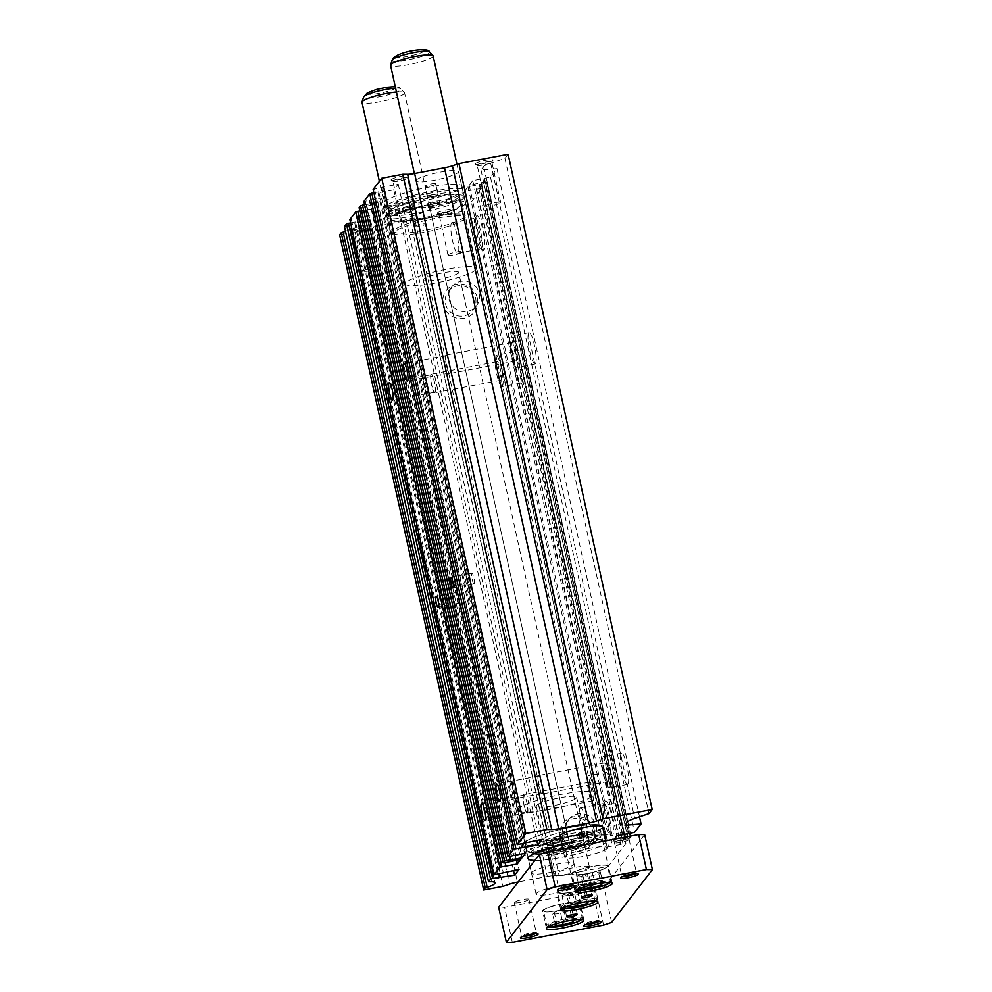 <?xml version="1.0" encoding="UTF-8"?>
<svg xmlns="http://www.w3.org/2000/svg" width="992" height="992" viewBox="0 0 992 992"><rect width="100%" height="100%" fill="white"/><g stroke="black" fill="none" stroke-linecap="round" stroke-linejoin="round"><path stroke-width="0.74" stroke-dasharray="4.96 3.72" d="M542.946 850.243A35.377 5.506 -12.4 0 0 577.381 843.82A35.377 5.506 -12.4 0 0 599.304 834.694A35.377 5.506 -12.4 0 0 599.676 833.578A35.377 5.506 -12.4 0 0 594.196 831.904A4.898 0.769 -12.4 0 0 587.041 833.268A6.535 1.017 -12.4 0 1 580.295 834.88A6.535 1.017 -12.4 0 1 576.476 834.78A6.535 1.017 -12.4 0 1 576.538 834.57A6.535 1.017 -12.4 0 1 576.65 834.458L580.407 832.189A41.763 6.498 -12.4 0 1 605.529 832.71A41.763 6.498 -12.4 0 1 605.095 834.024A41.763 6.498 -12.4 0 1 562.377 848.83A41.763 6.498 -12.4 0 1 523.937 850.652A41.763 6.498 -12.4 0 1 524.371 849.338A41.763 6.498 -12.4 0 1 560.864 835.896L562.563 840.782A6.535 1.017 -12.4 0 1 557.752 842.754A6.535 1.017 -12.4 0 1 550.771 843.795A4.898 0.769 -12.4 0 0 543.616 845.147A35.377 5.506 -12.4 0 0 531.712 851.161A35.377 5.506 -12.4 0 0 531.34 852.277A35.377 5.506 -12.4 0 0 533.919 853.678M587.041 833.268L587.81 836.764A6.535 1.017 -12.4 0 1 581.076 838.376A6.535 1.017 -12.4 0 1 577.245 838.277A6.535 1.017 -12.4 0 1 577.319 838.079A6.535 1.017 -12.4 0 1 577.418 837.967L581.176 835.686A41.763 6.498 -12.4 0 1 606.298 836.219A41.763 6.498 -12.4 0 1 605.864 837.533A41.763 6.498 -12.4 0 1 563.146 852.326A41.763 6.498 -12.4 0 1 524.706 854.162A41.763 6.498 -12.4 0 1 525.14 852.847A41.763 6.498 -12.4 0 1 561.633 839.393M587.81 836.764A4.898 0.769 -12.4 0 1 594.964 835.4A35.377 5.506 -12.4 0 1 600.445 837.087A35.377 5.506 -12.4 0 1 600.073 838.19A35.377 5.506 -12.4 0 1 576.674 847.726A35.377 5.506 -12.4 0 1 541.409 853.901M542.388 850.293A35.377 5.506 -12.4 0 1 530.571 848.768A35.377 5.506 -12.4 0 1 530.943 847.664A35.377 5.506 -12.4 0 1 542.847 841.638A4.898 0.769 -12.4 0 1 550.002 840.298L550.771 843.795M580.122 837.546L587.177 836.095L580.122 837.546M579.353 834.036L586.408 832.598L579.353 834.036M552.68 842.754L559.736 841.303L552.68 842.754M551.912 839.244L558.967 837.806L551.912 839.244M576.65 834.458L577.418 837.967M560.864 835.896L561.794 837.285A6.535 1.017 -12.4 0 1 556.983 839.257A6.535 1.017 -12.4 0 1 550.002 840.298M561.794 837.285L562.563 840.782M580.407 832.189L581.176 835.686M409.634 212.449L413.391 210.18A6.535 1.017 167.6 0 0 413.565 209.858A6.535 1.017 167.6 0 0 409.733 209.758A6.535 1.017 167.6 0 0 403 211.37A4.898 0.769 167.6 0 1 395.833 212.734A35.377 5.506 167.6 0 1 390.364 211.06A35.377 5.506 167.6 0 1 390.724 209.944A35.377 5.506 167.6 0 1 426.907 197.408A35.377 5.506 167.6 0 1 459.457 195.858A35.377 5.506 167.6 0 1 459.098 196.974A35.377 5.506 167.6 0 1 447.181 202.988A4.898 0.769 167.6 0 1 440.039 204.34A6.535 1.017 167.6 0 0 433.318 205.319A6.535 1.017 167.6 0 0 428.296 207.254A6.535 1.017 167.6 0 0 428.246 207.353L429.164 208.742A41.763 6.498 167.6 0 0 465.657 195.288A41.763 6.498 167.6 0 0 466.091 193.986A41.763 6.498 167.6 0 0 427.651 195.808A41.763 6.498 167.6 0 0 384.946 210.614A41.763 6.498 167.6 0 0 384.512 211.916A41.763 6.498 167.6 0 0 409.634 212.449L408.865 208.94L412.61 206.671A6.535 1.017 167.6 0 0 412.784 206.348A6.535 1.017 167.6 0 0 408.964 206.262A6.535 1.017 167.6 0 0 402.231 207.861A4.898 0.769 167.6 0 1 395.064 209.225A35.377 5.506 167.6 0 1 389.596 207.551A35.377 5.506 167.6 0 1 389.955 206.435A35.377 5.506 167.6 0 1 426.138 193.911A35.377 5.506 167.6 0 1 458.688 192.361A35.377 5.506 167.6 0 1 458.329 193.465A35.377 5.506 167.6 0 1 446.412 199.491A4.898 0.769 167.6 0 1 439.27 200.843A6.535 1.017 167.6 0 0 432.549 201.81A6.535 1.017 167.6 0 0 427.527 203.744A6.535 1.017 167.6 0 0 427.478 203.856L428.395 205.232A41.763 6.498 167.6 0 0 464.888 191.791A41.763 6.498 167.6 0 0 465.322 190.476A41.763 6.498 167.6 0 0 426.882 192.312A41.763 6.498 167.6 0 0 384.177 207.105A41.763 6.498 167.6 0 0 383.743 208.419A41.763 6.498 167.6 0 0 408.865 208.94M430.342 203.211L437.398 201.773L430.342 203.211M431.111 206.72L438.166 205.27L431.111 206.72M402.888 208.419L409.956 206.981L402.888 208.419M403.67 211.928L410.725 210.478L403.67 211.928M428.246 207.353L427.478 203.856M413.391 210.18L412.61 206.671M429.164 208.742L428.395 205.232M464.826 218.699A36.32 5.654 -12.4 0 1 427.676 231.57A36.32 5.654 -12.4 0 1 394.258 233.157A36.32 5.654 -12.4 0 1 394.63 232.016A36.32 5.654 -12.4 0 1 431.768 219.145A36.32 5.654 -12.4 0 1 465.198 217.558A36.32 5.654 -12.4 0 1 464.826 218.699M461.739 204.687A36.32 5.654 -12.4 0 1 424.601 217.558A36.32 5.654 -12.4 0 1 391.17 219.145A36.32 5.654 -12.4 0 1 391.555 218.004A36.32 5.654 -12.4 0 1 428.693 205.133A36.32 5.654 -12.4 0 1 462.111 203.546A36.32 5.654 -12.4 0 1 461.739 204.687M465.248 204.017A39.953 6.212 -12.4 0 1 424.39 218.178A39.953 6.212 -12.4 0 1 387.624 219.926A39.953 6.212 -12.4 0 1 388.046 218.662A39.953 6.212 -12.4 0 1 428.891 204.513A39.953 6.212 -12.4 0 1 465.657 202.765A39.953 6.212 -12.4 0 1 465.248 204.017M463.896 197.892A39.953 6.212 -12.4 0 1 423.051 212.04A39.953 6.212 -12.4 0 1 386.272 213.788A39.953 6.212 -12.4 0 1 386.694 212.536A39.953 6.212 -12.4 0 1 427.552 198.375A39.953 6.212 -12.4 0 1 464.318 196.627A39.953 6.212 -12.4 0 1 463.896 197.892M562.253 843.547A18.154 2.827 -12.4 0 1 547.15 844.031A18.154 2.827 -12.4 0 1 567.536 836.702A18.154 2.827 -12.4 0 1 582.626 836.231A18.154 2.827 -12.4 0 1 562.253 843.547M557.219 845.891A18.154 2.827 -12.4 0 1 568.924 843.002A18.154 2.827 -12.4 0 1 584.015 842.53A18.154 2.827 -12.4 0 1 563.63 849.859A18.154 2.827 -12.4 0 1 548.539 850.33L547.15 844.031M560.765 838.947A20.696 3.224 -12.4 0 1 543.554 839.492A20.696 3.224 -12.4 0 1 566.792 831.135A20.696 3.224 -12.4 0 1 583.99 830.602A20.696 3.224 -12.4 0 1 560.765 838.947M561.881 844.031A20.696 3.224 -12.4 0 1 544.67 844.576A20.696 3.224 -12.4 0 1 567.908 836.219A20.696 3.224 -12.4 0 1 585.106 835.686A20.696 3.224 -12.4 0 1 561.881 844.031M570.946 833.64A39.953 6.212 -12.4 0 1 604.14 832.598A39.953 6.212 -12.4 0 1 559.302 848.718A39.953 6.212 -12.4 0 1 526.107 849.76A39.953 6.212 -12.4 0 1 570.946 833.64M569.594 827.514A39.953 6.212 -12.4 0 1 602.789 826.46A39.953 6.212 -12.4 0 1 557.95 842.58A39.953 6.212 -12.4 0 1 524.756 843.622A39.953 6.212 -12.4 0 1 569.594 827.514M545.501 849.251A23.61 3.67 -12.4 0 1 569.718 841.985A23.61 3.67 -12.4 0 1 589.335 841.365A23.61 3.67 -12.4 0 1 562.836 850.888A23.61 3.67 -12.4 0 1 545.538 852.525M568.565 836.727A23.61 3.67 -12.4 0 1 588.182 836.107A23.61 3.67 -12.4 0 1 561.683 845.63A23.61 3.67 -12.4 0 1 542.066 846.25A23.61 3.67 -12.4 0 1 568.565 836.727M543.765 838.835A20.696 3.224 -12.4 0 1 564.944 831.507A20.696 3.224 -12.4 0 1 583.99 830.602A20.696 3.224 -12.4 0 1 583.78 831.246A20.696 3.224 -12.4 0 1 562.613 838.587A20.696 3.224 -12.4 0 1 543.554 839.492A20.696 3.224 -12.4 0 1 543.765 838.835M536.449 805.554A20.696 3.224 -12.4 0 1 557.628 798.213A20.696 3.224 -12.4 0 1 576.674 797.308A20.696 3.224 -12.4 0 1 576.464 797.965A20.696 3.224 -12.4 0 1 555.284 805.293A20.696 3.224 -12.4 0 1 536.238 806.198A20.696 3.224 -12.4 0 1 536.449 805.554M594.865 806.856A15.984 2.889 -100.7 0 0 594.059 789.657A15.984 2.889 -100.7 0 0 588.492 775.732A15.984 2.889 -100.7 0 0 588.082 776.017A15.984 2.889 -100.7 0 0 588.876 793.216A15.984 2.889 -100.7 0 0 594.444 807.141A15.984 2.889 -100.7 0 0 594.865 806.856M613.106 803.396A15.984 2.889 -100.7 0 0 612.312 786.197A15.984 2.889 -100.7 0 0 606.744 772.272A15.984 2.889 -100.7 0 0 606.335 772.557A15.984 2.889 -100.7 0 0 607.129 789.756A15.984 2.889 -100.7 0 0 612.696 803.669A15.984 2.889 -100.7 0 0 613.106 803.396M527.496 813.068A9.449 1.699 -100.7 0 0 527.025 802.9A9.449 1.699 -100.7 0 0 523.726 794.679A9.449 1.699 -100.7 0 0 523.491 794.84A9.449 1.699 -100.7 0 0 523.962 805.008A9.449 1.699 -100.7 0 0 527.248 813.229A9.449 1.699 -100.7 0 0 527.496 813.068M593.476 800.544A9.449 1.699 -100.7 0 0 593.005 790.388A9.449 1.699 -100.7 0 0 589.707 782.155A9.449 1.699 -100.7 0 0 589.471 782.328A9.449 1.699 -100.7 0 0 589.942 792.484A9.449 1.699 -100.7 0 0 593.228 800.718A9.449 1.699 -100.7 0 0 593.476 800.544M527.384 812.572A8.928 1.612 -100.7 0 0 526.938 802.962A8.928 1.612 -100.7 0 0 523.826 795.187A8.928 1.612 -100.7 0 0 523.59 795.336A8.928 1.612 -100.7 0 0 524.049 804.946A8.928 1.612 -100.7 0 0 527.149 812.733A8.928 1.612 -100.7 0 0 527.384 812.572M502.411 386.384A15.984 2.889 -100.7 0 0 501.617 369.185A15.984 2.889 -100.7 0 0 496.05 355.26A15.984 2.889 -100.7 0 0 495.628 355.545A15.984 2.889 -100.7 0 0 496.434 372.744A15.984 2.889 -100.7 0 0 502.002 386.657A15.984 2.889 -100.7 0 0 502.411 386.384M520.664 382.912A15.984 2.889 -100.7 0 0 519.858 365.713A15.984 2.889 -100.7 0 0 514.29 351.8A15.984 2.889 -100.7 0 0 513.881 352.086A15.984 2.889 -100.7 0 0 514.687 369.284A15.984 2.889 -100.7 0 0 520.254 383.197A15.984 2.889 -100.7 0 0 520.664 382.912M435.042 392.596A9.449 1.699 -100.7 0 0 434.57 382.428A9.449 1.699 -100.7 0 0 431.284 374.207A9.449 1.699 -100.7 0 0 431.036 374.368A9.449 1.699 -100.7 0 0 431.508 384.536A9.449 1.699 -100.7 0 0 434.806 392.758A9.449 1.699 -100.7 0 0 435.042 392.596M501.022 380.072A9.449 1.699 -100.7 0 0 500.551 369.904A9.449 1.699 -100.7 0 0 497.265 361.683A9.449 1.699 -100.7 0 0 497.017 361.857A9.449 1.699 -100.7 0 0 497.488 372.012A9.449 1.699 -100.7 0 0 500.786 380.246A9.449 1.699 -100.7 0 0 501.022 380.072M434.942 392.1A8.928 1.612 -100.7 0 0 434.484 382.49A8.928 1.612 -100.7 0 0 431.384 374.716A8.928 1.612 -100.7 0 0 431.148 374.864A8.928 1.612 -100.7 0 0 431.594 384.474A8.928 1.612 -100.7 0 0 434.707 392.249A8.928 1.612 -100.7 0 0 434.942 392.1M517.216 367.201A15.984 2.889 -100.7 0 0 516.423 350.002A15.984 2.889 -100.7 0 0 510.855 336.077A15.984 2.889 -100.7 0 0 510.446 336.362A15.984 2.889 -100.7 0 0 511.24 353.561A15.984 2.889 -100.7 0 0 516.807 367.486A15.984 2.889 -100.7 0 0 517.216 367.201M535.469 363.742A15.984 2.889 -100.7 0 0 534.676 346.543A15.984 2.889 -100.7 0 0 529.108 332.618A15.984 2.889 -100.7 0 0 528.699 332.903A15.984 2.889 -100.7 0 0 529.492 350.102A15.984 2.889 -100.7 0 0 535.06 364.014A15.984 2.889 -100.7 0 0 535.469 363.742M449.86 373.414A9.449 1.699 -100.7 0 0 449.388 363.246A9.449 1.699 -100.7 0 0 446.09 355.024A9.449 1.699 -100.7 0 0 445.854 355.186A9.449 1.699 -100.7 0 0 446.326 365.354A9.449 1.699 -100.7 0 0 449.612 373.575A9.449 1.699 -100.7 0 0 449.86 373.414M515.84 360.89A9.449 1.699 -100.7 0 0 515.356 350.734A9.449 1.699 -100.7 0 0 512.07 342.5A9.449 1.699 -100.7 0 0 511.835 342.674A9.449 1.699 -100.7 0 0 512.306 352.83A9.449 1.699 -100.7 0 0 515.592 361.063A9.449 1.699 -100.7 0 0 515.84 360.89M449.748 372.918A8.928 1.612 -100.7 0 0 449.302 363.308A8.928 1.612 -100.7 0 0 446.189 355.533A8.928 1.612 -100.7 0 0 445.954 355.682A8.928 1.612 -100.7 0 0 446.412 365.292A8.928 1.612 -100.7 0 0 449.512 373.079A8.928 1.612 -100.7 0 0 449.748 372.918M609.671 787.673A15.984 2.889 -100.7 0 0 608.865 770.474A15.984 2.889 -100.7 0 0 603.297 756.561A15.984 2.889 -100.7 0 0 602.888 756.834A15.984 2.889 -100.7 0 0 603.694 774.033A15.984 2.889 -100.7 0 0 609.262 787.958A15.984 2.889 -100.7 0 0 609.671 787.673M627.924 784.213A15.984 2.889 -100.7 0 0 627.118 767.014A15.984 2.889 -100.7 0 0 621.55 753.089A15.984 2.889 -100.7 0 0 621.141 753.374A15.984 2.889 -100.7 0 0 621.947 770.573A15.984 2.889 -100.7 0 0 627.514 784.498A15.984 2.889 -100.7 0 0 627.924 784.213M542.302 793.885A9.449 1.699 -100.7 0 0 541.83 783.717A9.449 1.699 -100.7 0 0 538.544 775.496A9.449 1.699 -100.7 0 0 538.296 775.67A9.449 1.699 -100.7 0 0 538.768 785.825A9.449 1.699 -100.7 0 0 542.066 794.046A9.449 1.699 -100.7 0 0 542.302 793.885M608.282 781.361A9.449 1.699 -100.7 0 0 607.811 771.206A9.449 1.699 -100.7 0 0 604.525 762.984A9.449 1.699 -100.7 0 0 604.277 763.146A9.449 1.699 -100.7 0 0 604.748 773.314A9.449 1.699 -100.7 0 0 608.034 781.535A9.449 1.699 -100.7 0 0 608.282 781.361M542.19 793.389A8.928 1.612 -100.7 0 0 541.744 783.779A8.928 1.612 -100.7 0 0 538.631 776.004A8.928 1.612 -100.7 0 0 538.408 776.166A8.928 1.612 -100.7 0 0 538.854 785.776A8.928 1.612 -100.7 0 0 541.967 793.55A8.928 1.612 -100.7 0 0 542.19 793.389M384.375 202.021A39.953 6.212 -12.4 0 1 425.233 187.872A39.953 6.212 -12.4 0 1 461.999 186.124A39.953 6.212 -12.4 0 1 461.59 187.376A39.953 6.212 -12.4 0 1 420.732 201.525A39.953 6.212 -12.4 0 1 383.966 203.273A39.953 6.212 -12.4 0 1 384.375 202.021M517.849 809.088A39.953 6.212 -12.4 0 1 558.707 794.927A39.953 6.212 -12.4 0 1 595.473 793.178A39.953 6.212 -12.4 0 1 595.064 794.431A39.953 6.212 -12.4 0 1 554.206 808.592A39.953 6.212 -12.4 0 1 517.44 810.34A39.953 6.212 -12.4 0 1 517.849 809.088M387.649 217.186A21.787 3.385 -12.4 0 1 409.932 209.473A21.787 3.385 -12.4 0 1 429.982 208.518A21.787 3.385 -12.4 0 1 429.759 209.2A21.787 3.385 -12.4 0 1 407.476 216.926A21.787 3.385 -12.4 0 1 387.426 217.868A21.787 3.385 -12.4 0 1 387.649 217.186M531.712 872.427A21.787 3.385 -12.4 0 1 553.995 864.702A21.787 3.385 -12.4 0 1 574.046 863.747A21.787 3.385 -12.4 0 1 573.822 864.441A21.787 3.385 -12.4 0 1 551.54 872.154A21.787 3.385 -12.4 0 1 531.489 873.109A21.787 3.385 -12.4 0 1 531.712 872.427M416.206 180.197A21.787 3.385 -12.4 0 1 438.489 172.472A21.787 3.385 -12.4 0 1 458.552 171.529A21.787 3.385 -12.4 0 1 458.329 172.211A21.787 3.385 -12.4 0 1 436.034 179.924A21.787 3.385 -12.4 0 1 415.983 180.879A21.787 3.385 -12.4 0 1 416.206 180.197M354.913 230.243A7.502 1.166 -12.4 0 1 362.588 227.59A7.502 1.166 -12.4 0 1 369.495 227.255A7.502 1.166 -12.4 0 1 369.446 227.453A7.502 1.166 -12.4 0 1 369.421 227.49A7.502 1.166 -12.4 0 1 362.316 230.032A7.502 1.166 -12.4 0 1 354.962 230.64A7.502 1.166 -12.4 0 1 354.826 230.479A7.502 1.166 -12.4 0 1 354.913 230.243M363.816 270.779A7.502 1.166 -12.4 0 1 371.492 268.113A7.502 1.166 -12.4 0 1 378.411 267.79A7.502 1.166 -12.4 0 1 378.324 268.026A7.502 1.166 -12.4 0 1 370.648 270.68A7.502 1.166 -12.4 0 1 363.742 271.014A7.502 1.166 -12.4 0 1 363.816 270.779M353.053 229.016A9.077 1.414 -12.4 0 1 363.035 225.655A9.077 1.414 -12.4 0 1 370.636 225.643A9.077 1.414 -12.4 0 1 370.599 225.68A9.077 1.414 -12.4 0 1 362.018 228.755A9.077 1.414 -12.4 0 1 353.115 229.487A9.077 1.414 -12.4 0 1 353.053 229.016M477.226 164.945A7.502 1.166 -12.4 0 1 484.902 162.279A7.502 1.166 -12.4 0 1 491.809 161.956A7.502 1.166 -12.4 0 1 491.759 162.155A7.502 1.166 -12.4 0 1 491.734 162.192A7.502 1.166 -12.4 0 1 484.629 164.722A7.502 1.166 -12.4 0 1 477.276 165.342A7.502 1.166 -12.4 0 1 477.14 165.18A7.502 1.166 -12.4 0 1 477.226 164.945M486.13 205.468A7.502 1.166 -12.4 0 1 493.805 202.814A7.502 1.166 -12.4 0 1 500.724 202.48A7.502 1.166 -12.4 0 1 500.638 202.715A7.502 1.166 -12.4 0 1 492.962 205.381A7.502 1.166 -12.4 0 1 486.055 205.704A7.502 1.166 -12.4 0 1 486.13 205.468M475.366 163.717A9.077 1.414 -12.4 0 1 485.348 160.357A9.077 1.414 -12.4 0 1 492.95 160.344A9.077 1.414 -12.4 0 1 492.912 160.382A9.077 1.414 -12.4 0 1 484.332 163.457A9.077 1.414 -12.4 0 1 475.428 164.188A9.077 1.414 -12.4 0 1 475.366 163.717M392.993 180.928A7.502 1.166 -12.4 0 1 400.669 178.262A7.502 1.166 -12.4 0 1 407.576 177.94A7.502 1.166 -12.4 0 1 407.526 178.138A7.502 1.166 -12.4 0 1 407.501 178.176A7.502 1.166 -12.4 0 1 400.408 180.705A7.502 1.166 -12.4 0 1 393.043 181.313A7.502 1.166 -12.4 0 1 392.919 181.164A7.502 1.166 -12.4 0 1 392.993 180.928M401.909 221.452A7.502 1.166 -12.4 0 1 409.584 218.798A7.502 1.166 -12.4 0 1 416.491 218.463A7.502 1.166 -12.4 0 1 416.417 218.699A7.502 1.166 -12.4 0 1 408.729 221.365A7.502 1.166 -12.4 0 1 401.822 221.687A7.502 1.166 -12.4 0 1 401.909 221.452M391.133 179.688A9.077 1.414 -12.4 0 1 401.128 176.34A9.077 1.414 -12.4 0 1 408.716 176.316A9.077 1.414 -12.4 0 1 408.692 176.365A9.077 1.414 -12.4 0 1 400.098 179.428A9.077 1.414 -12.4 0 1 391.208 180.172A9.077 1.414 -12.4 0 1 391.133 179.688M439.134 214.26A7.502 1.166 -12.4 0 1 446.809 211.606A7.502 1.166 -12.4 0 1 453.728 211.271A7.502 1.166 -12.4 0 1 453.666 211.47A7.502 1.166 -12.4 0 1 453.642 211.507A7.502 1.166 -12.4 0 1 446.549 214.049A7.502 1.166 -12.4 0 1 439.196 214.656A7.502 1.166 -12.4 0 1 439.059 214.495A7.502 1.166 -12.4 0 1 439.134 214.26M448.049 254.795A7.502 1.166 -12.4 0 1 455.725 252.129A7.502 1.166 -12.4 0 1 462.632 251.807A7.502 1.166 -12.4 0 1 462.557 252.042A7.502 1.166 -12.4 0 1 454.882 254.696A7.502 1.166 -12.4 0 1 447.975 255.031A7.502 1.166 -12.4 0 1 448.049 254.795M437.286 213.032A9.077 1.414 -12.4 0 1 447.268 209.672A9.077 1.414 -12.4 0 1 454.869 209.659A9.077 1.414 -12.4 0 1 454.832 209.709A9.077 1.414 -12.4 0 1 446.251 212.772A9.077 1.414 -12.4 0 1 437.348 213.516A9.077 1.414 -12.4 0 1 437.286 213.032M410.316 205.282A5.444 0.843 -12.4 0 1 415.884 203.36A5.444 0.843 -12.4 0 1 420.906 203.124A5.444 0.843 -12.4 0 1 420.844 203.286A5.444 0.843 -12.4 0 1 415.276 205.22A5.444 0.843 -12.4 0 1 410.254 205.456A5.444 0.843 -12.4 0 1 410.316 205.282M414.941 226.312A5.444 0.843 -12.4 0 1 420.509 224.378A5.444 0.843 -12.4 0 1 425.518 224.142A5.444 0.843 -12.4 0 1 425.469 224.316A5.444 0.843 -12.4 0 1 419.901 226.238A5.444 0.843 -12.4 0 1 414.879 226.486A5.444 0.843 -12.4 0 1 414.941 226.312M427.44 196.614A5.444 0.843 -12.4 0 1 433.008 194.692A5.444 0.843 -12.4 0 1 438.018 194.444A5.444 0.843 -12.4 0 1 437.968 194.618A5.444 0.843 -12.4 0 1 432.4 196.552A5.444 0.843 -12.4 0 1 427.378 196.788A5.444 0.843 -12.4 0 1 427.44 196.614L427.564 196.453A5.444 0.843 -12.4 0 1 433.144 194.519A5.444 0.843 -12.4 0 1 438.154 194.283A5.444 0.843 -12.4 0 1 438.104 194.444L437.832 194.792A5.444 0.843 -12.4 0 1 432.264 196.726A5.444 0.843 -12.4 0 1 427.254 196.962A5.444 0.843 -12.4 0 1 427.304 196.788L427.44 196.614M429.747 207.13A5.444 0.843 -12.4 0 1 435.314 205.195A5.444 0.843 -12.4 0 1 440.336 204.96A5.444 0.843 -12.4 0 1 440.274 205.133A5.444 0.843 -12.4 0 1 434.707 207.068A5.444 0.843 -12.4 0 1 429.697 207.303A5.444 0.843 -12.4 0 1 429.747 207.13M474.176 583.792A5.444 0.98 -100.7 0 0 473.903 577.927A5.444 0.98 -100.7 0 0 472.006 573.178A5.444 0.98 -100.7 0 0 471.87 573.277A5.444 0.98 -100.7 0 0 472.142 579.142A5.444 0.98 -100.7 0 0 474.04 583.891A5.444 0.98 -100.7 0 0 474.176 583.792M448.83 604.971A5.444 0.98 -100.7 0 0 448.558 599.106A5.444 0.98 -100.7 0 0 446.66 594.357A5.444 0.98 -100.7 0 0 446.524 594.456A5.444 0.98 -100.7 0 0 446.797 600.321A5.444 0.98 -100.7 0 0 448.694 605.058A5.444 0.98 -100.7 0 0 448.83 604.971L448.967 604.798A5.444 0.98 -100.7 0 0 448.694 598.932A5.444 0.98 -100.7 0 0 446.797 594.183A5.444 0.98 -100.7 0 0 446.66 594.282L446.388 594.63A5.444 0.98 -100.7 0 0 446.66 600.495A5.444 0.98 -100.7 0 0 448.558 605.232A5.444 0.98 -100.7 0 0 448.706 605.145L448.83 604.971M459.37 602.975A5.444 0.98 -100.7 0 0 459.085 597.11A5.444 0.98 -100.7 0 0 457.188 592.36A5.444 0.98 -100.7 0 0 457.052 592.46A5.444 0.98 -100.7 0 0 457.324 598.325A5.444 0.98 -100.7 0 0 459.222 603.062A5.444 0.98 -100.7 0 0 459.37 602.975M592.708 830.664A15.55 15.103 -142.3 0 1 574.418 848.346A15.55 15.103 -142.3 0 1 565.366 824.005A15.55 15.103 -142.3 0 1 592.708 830.664M596.229 826.1A15.55 15.103 -142.3 0 1 577.939 843.783A15.55 15.103 -142.3 0 1 568.887 819.442A15.55 15.103 -142.3 0 1 596.229 826.1M594.444 830.676A17.67 17.162 -142.3 0 1 581.114 850.962A17.67 17.162 -142.3 0 1 560.294 837.149A17.67 17.162 -142.3 0 1 573.624 816.875A17.67 17.162 -142.3 0 1 594.444 830.676M475.602 298.071A15.55 15.103 -142.3 0 1 457.312 315.754A15.55 15.103 -142.3 0 1 448.26 291.412A15.55 15.103 -142.3 0 1 475.602 298.071M479.136 293.496A15.55 15.103 -142.3 0 1 460.846 311.178A15.55 15.103 -142.3 0 1 451.794 286.837A15.55 15.103 -142.3 0 1 479.136 293.496M477.338 298.071A17.67 17.162 -142.3 0 1 464.02 318.358A17.67 17.162 -142.3 0 1 443.201 304.556A17.67 17.162 -142.3 0 1 456.518 284.27A17.67 17.162 -142.3 0 1 477.338 298.071M603.57 803.669A15.55 2.802 79.3 0 1 603.967 803.384A15.55 2.802 79.3 0 1 609.386 816.937A15.55 2.802 79.3 0 1 610.167 833.677A15.55 2.802 79.3 0 1 609.77 833.95A15.55 2.802 79.3 0 1 609.212 833.788A15.55 2.802 79.3 0 1 604.116 819.194A15.55 2.802 79.3 0 1 603.508 803.743A15.55 2.802 79.3 0 1 603.57 803.669M580.159 808.108A15.55 2.802 79.3 0 1 580.568 807.835A15.55 2.802 79.3 0 1 585.987 821.376A15.55 2.802 79.3 0 1 586.768 838.116A15.55 2.802 79.3 0 1 586.359 838.389A15.55 2.802 79.3 0 1 580.94 824.848A15.55 2.802 79.3 0 1 580.159 808.108M605.157 801.238A17.67 3.187 79.3 0 1 611.481 814.953A17.67 3.187 79.3 0 1 612.659 835.326A17.67 3.187 79.3 0 1 611.568 835.45A17.67 3.187 79.3 0 1 605.777 818.884A17.67 3.187 79.3 0 1 605.095 801.338A17.67 3.187 79.3 0 1 605.157 801.238M474.92 218.5A15.55 2.802 79.3 0 1 475.317 218.228A15.55 2.802 79.3 0 1 480.736 231.781A15.55 2.802 79.3 0 1 481.517 248.521A15.55 2.802 79.3 0 1 481.108 248.794A15.55 2.802 79.3 0 1 480.562 248.632A15.55 2.802 79.3 0 1 475.453 234.038A15.55 2.802 79.3 0 1 474.858 218.587A15.55 2.802 79.3 0 1 474.92 218.5M451.509 222.94A15.55 2.802 79.3 0 1 451.906 222.667A15.55 2.802 79.3 0 1 457.324 236.22A15.55 2.802 79.3 0 1 458.106 252.96A15.55 2.802 79.3 0 1 457.709 253.233A15.55 2.802 79.3 0 1 452.29 239.692A15.55 2.802 79.3 0 1 451.509 222.94M476.507 216.082A17.67 3.187 79.3 0 1 482.831 229.797A17.67 3.187 79.3 0 1 483.997 250.17A17.67 3.187 79.3 0 1 482.918 250.294A17.67 3.187 79.3 0 1 477.115 233.715A17.67 3.187 79.3 0 1 476.445 216.169A17.67 3.187 79.3 0 1 476.507 216.082M602.38 827.725A39.953 6.212 167.6 0 0 602.789 826.46A39.953 6.212 167.6 0 0 566.023 828.208A39.953 6.212 167.6 0 0 525.165 842.369A39.953 6.212 167.6 0 0 524.756 843.622A39.953 6.212 167.6 0 0 561.522 841.873A39.953 6.212 167.6 0 0 602.38 827.725M561.943 844.725A39.953 6.212 -12.4 0 1 605.69 840.745M605.752 840.819A39.953 6.212 -12.4 0 1 606.062 841.352A39.953 6.212 -12.4 0 1 605.653 842.617A39.953 6.212 -12.4 0 1 575.806 854.261A39.953 6.212 -12.4 0 1 534.874 860.436M435.525 184.276A5.444 0.843 -12.4 0 1 429.958 186.211A5.444 0.843 -12.4 0 1 424.936 186.446A5.444 0.843 -12.4 0 1 424.998 186.273L425.258 185.938A5.444 0.843 -12.4 0 1 430.826 184.004A5.444 0.843 -12.4 0 1 435.848 183.768A5.444 0.843 -12.4 0 1 435.786 183.942L437.832 194.792M602.392 827.44A21.787 3.385 -12.4 0 1 580.097 835.165A21.787 3.385 -12.4 0 1 560.046 836.12L415.983 180.879M508.115 154.281L504.94 158.398L490.656 163.172A18.154 2.827 -12.4 0 0 483.65 166.569L480.984 170.016L497.004 168.665L490.482 177.109L472.787 180.631L469.191 185.293L483.612 182.119L486.601 182.144L485.72 183.284L468.026 186.794L464.43 191.456L481.827 188.319L464.206 211.135L415.078 220.46L410.242 220.435A10.9 1.699 -12.4 0 0 403.26 221.241L547.324 876.482L518.208 882M547.324 876.482A10.9 1.699 -12.4 0 1 554.305 875.676L559.141 875.7L608.27 866.376L625.89 843.56L608.493 846.697L612.089 842.034L625.741 839.864L630.664 837.384L613.254 840.522L614.284 839.195M364.597 204.712L377.94 202.604L381.536 197.941L363.878 201.426M373.872 192.733L378.795 191.803L378.002 192.832L393.799 189.832L398.238 184.078L373.141 189.422M403.26 221.241L373.376 226.908L517.44 882.148M339.611 234.782L358.918 231.124L365.465 228.929A10.9 1.699 -12.4 0 1 373.376 226.908M344.472 226.548L347.374 226.573A18.154 2.827 -12.4 0 1 351.019 227.441A18.154 2.827 -12.4 0 1 350.833 228.011L350.374 228.606A18.154 2.827 -12.4 0 1 345.501 231.235M350.598 222.878L355.52 221.935L354.727 222.964L370.524 219.976L374.964 214.222L349.866 219.567M359.836 210.874L373.178 208.766L376.774 204.104L359.104 207.601M360.604 207.601L504.668 862.842M364.634 206.844L508.698 862.073M365.019 206.336L509.082 861.577M376.774 204.104L520.837 859.345M373.178 208.766L516.41 860.188M361.423 210.998L505.486 866.239M361.807 210.502L505.213 862.742M351.354 219.579L495.417 874.808M358.385 218.24L502.448 873.481M359.166 217.211L503.242 872.452M374.964 214.222L519.027 869.451M370.524 219.976L513.546 870.492M354.727 222.964L498.79 878.205M355.52 221.935L498.914 874.15M347.374 226.573L491.437 881.801M358.918 231.124L502.981 886.352M415.078 220.46L559.141 875.7M464.206 211.135L608.27 866.376M481.827 188.319L625.89 843.56M478.851 188.294L622.914 843.535M476.569 188.728L620.632 843.969M476.185 189.224L620.248 844.465M464.43 191.456L608.493 846.697M468.026 186.794L612.089 842.034M479.781 184.562L623.844 839.802M479.396 185.07L623.46 840.298M481.678 184.636L625.741 839.864M485.72 183.284L629.784 838.513M486.601 182.144L629.87 833.813M630.391 836.144L630.664 837.384M483.612 182.119L626.932 833.95M627.527 836.678L627.676 837.36M481.331 182.553L624.65 834.384M625.245 837.112L625.394 837.794M480.946 183.061L624.179 834.483M624.774 837.211L625.01 838.29M469.191 185.293L613.254 840.522M472.787 180.631L616.85 835.872M484.542 178.399L628.606 833.64M484.17 178.895L628.134 833.726M486.452 178.461L630.515 833.702M490.482 177.109L634.545 832.35M497.004 168.665L639.505 816.813M480.984 170.016L625.047 825.257M504.94 158.398L649.004 813.626M374.629 189.435L518.692 844.676M381.647 188.096L525.71 843.336M382.441 187.079L526.504 842.307M398.238 184.078L542.302 839.319M393.799 189.832L536.821 840.348M378.002 192.832L522.065 848.061M378.795 191.803L522.189 844.006M365.366 201.438L509.429 856.666M369.396 200.669L513.459 855.91M369.78 200.173L513.844 855.414M381.536 197.941L525.599 853.182M377.94 202.604L521.172 854.025M366.184 204.836L510.248 860.076M366.569 204.327L509.975 856.567M535.457 933.608A7.502 1.166 167.6 0 0 536.201 933.075A7.502 1.166 167.6 0 0 536.275 932.84A7.502 1.166 167.6 0 0 536.139 932.678A7.502 1.166 167.6 0 0 528.786 933.286A7.502 1.166 167.6 0 0 521.693 935.828A7.502 1.166 167.6 0 0 521.668 935.865A7.502 1.166 167.6 0 0 521.606 936.064A7.502 1.166 167.6 0 0 522.685 936.411M528.823 899.558A7.502 1.166 167.6 0 0 528.91 899.322A7.502 1.166 167.6 0 0 521.99 899.645A7.502 1.166 167.6 0 0 514.315 902.311A7.502 1.166 167.6 0 0 514.24 902.546A7.502 1.166 167.6 0 0 521.147 902.212A7.502 1.166 167.6 0 0 528.823 899.558M635.649 873.667A7.502 1.166 167.6 0 0 636.393 873.134A7.502 1.166 167.6 0 0 636.467 872.898A7.502 1.166 167.6 0 0 636.343 872.737A7.502 1.166 167.6 0 0 628.99 873.357A7.502 1.166 167.6 0 0 621.885 875.886A7.502 1.166 167.6 0 0 621.86 875.924A7.502 1.166 167.6 0 0 621.81 876.122A7.502 1.166 167.6 0 0 622.877 876.482M629.027 839.616A7.502 1.166 167.6 0 0 629.102 839.381A7.502 1.166 167.6 0 0 622.195 839.703A7.502 1.166 167.6 0 0 614.519 842.369A7.502 1.166 167.6 0 0 614.432 842.605A7.502 1.166 167.6 0 0 621.352 842.27A7.502 1.166 167.6 0 0 629.027 839.616M572.483 885.658A7.502 1.166 167.6 0 0 573.227 885.124A7.502 1.166 167.6 0 0 573.302 884.889A7.502 1.166 167.6 0 0 573.165 884.728A7.502 1.166 167.6 0 0 565.812 885.335A7.502 1.166 167.6 0 0 558.719 887.877A7.502 1.166 167.6 0 0 558.694 887.914A7.502 1.166 167.6 0 0 558.632 888.113A7.502 1.166 167.6 0 0 559.699 888.46M565.849 851.607A7.502 1.166 167.6 0 0 565.936 851.372A7.502 1.166 167.6 0 0 559.017 851.694A7.502 1.166 167.6 0 0 551.341 854.36A7.502 1.166 167.6 0 0 551.267 854.596A7.502 1.166 167.6 0 0 558.174 854.261A7.502 1.166 167.6 0 0 565.849 851.607M598.622 921.618A7.502 1.166 167.6 0 0 599.366 921.084A7.502 1.166 167.6 0 0 599.441 920.849A7.502 1.166 167.6 0 0 599.317 920.688A7.502 1.166 167.6 0 0 591.964 921.308A7.502 1.166 167.6 0 0 584.858 923.837A7.502 1.166 167.6 0 0 584.834 923.874A7.502 1.166 167.6 0 0 584.784 924.073A7.502 1.166 167.6 0 0 585.85 924.432M592.001 887.567A7.502 1.166 167.6 0 0 592.075 887.332A7.502 1.166 167.6 0 0 585.168 887.654A7.502 1.166 167.6 0 0 577.493 890.32A7.502 1.166 167.6 0 0 577.418 890.556A7.502 1.166 167.6 0 0 584.325 890.221A7.502 1.166 167.6 0 0 592.001 887.567M562.08 895.565A5.444 0.843 -12.4 0 1 567.66 893.631A5.444 0.843 -12.4 0 1 572.669 893.395A5.444 0.843 -12.4 0 1 572.607 893.569A5.444 0.843 -12.4 0 1 567.04 895.503A5.444 0.843 -12.4 0 1 562.03 895.739A5.444 0.843 -12.4 0 1 562.08 895.565M589.732 884.901A5.444 0.843 167.6 0 0 589.794 884.728A5.444 0.843 167.6 0 0 584.772 884.963A5.444 0.843 167.6 0 0 579.204 886.898A5.444 0.843 167.6 0 0 579.154 887.071A5.444 0.843 167.6 0 0 584.164 886.823A5.444 0.843 167.6 0 0 589.732 884.901L589.595 885.075A5.444 0.843 -12.4 0 1 584.028 886.997A5.444 0.843 -12.4 0 1 579.018 887.245A5.444 0.843 -12.4 0 1 579.068 887.071L579.34 886.724A5.444 0.843 -12.4 0 1 584.908 884.79A5.444 0.843 -12.4 0 1 589.918 884.554A5.444 0.843 -12.4 0 1 589.868 884.728L589.732 884.901M576.898 876.382A5.444 0.843 -12.4 0 1 582.465 874.46A5.444 0.843 -12.4 0 1 587.475 874.212A5.444 0.843 -12.4 0 1 587.425 874.386A5.444 0.843 -12.4 0 1 581.845 876.32A5.444 0.843 -12.4 0 1 576.836 876.556A5.444 0.843 -12.4 0 1 576.898 876.382M571.38 873.481A19.071 2.964 -12.4 0 1 590.885 866.723A19.071 2.964 -12.4 0 1 608.431 865.892A19.071 2.964 -12.4 0 1 608.232 866.487A19.071 2.964 -12.4 0 1 588.727 873.245A19.071 2.964 -12.4 0 1 571.181 874.076A19.071 2.964 -12.4 0 1 571.38 873.481M607.352 866.661A18.154 2.827 -12.4 0 1 588.777 873.084A18.154 2.827 -12.4 0 1 572.074 873.89A18.154 2.827 -12.4 0 1 572.26 873.32A18.154 2.827 -12.4 0 1 590.823 866.884A18.154 2.827 -12.4 0 1 607.538 866.09A18.154 2.827 -12.4 0 1 607.352 866.661M542.822 910.47A19.071 2.964 -12.4 0 1 562.315 903.712A19.071 2.964 -12.4 0 1 579.861 902.881A19.071 2.964 -12.4 0 1 579.663 903.476A19.071 2.964 -12.4 0 1 560.17 910.234A19.071 2.964 -12.4 0 1 542.624 911.065A19.071 2.964 -12.4 0 1 542.822 910.47M578.795 903.65A18.154 2.827 -12.4 0 1 560.22 910.086A18.154 2.827 -12.4 0 1 543.504 910.879A18.154 2.827 -12.4 0 1 543.69 910.309A18.154 2.827 -12.4 0 1 562.266 903.873A18.154 2.827 -12.4 0 1 578.981 903.08A18.154 2.827 -12.4 0 1 578.795 903.65M557.095 891.982A19.071 2.964 -12.4 0 1 576.6 885.224A19.071 2.964 -12.4 0 1 594.146 884.38A19.071 2.964 -12.4 0 1 593.948 884.988A19.071 2.964 -12.4 0 1 574.455 891.746A19.071 2.964 -12.4 0 1 556.896 892.577A19.071 2.964 -12.4 0 1 557.095 891.982M593.067 885.149A18.154 2.827 -12.4 0 1 574.504 891.585A18.154 2.827 -12.4 0 1 557.789 892.378A18.154 2.827 -12.4 0 1 557.975 891.808A18.154 2.827 -12.4 0 1 576.55 885.372A18.154 2.827 -12.4 0 1 593.253 884.579A18.154 2.827 -12.4 0 1 593.067 885.149M578.448 885.459A21.787 3.385 -12.4 0 1 556.165 893.184A21.787 3.385 -12.4 0 1 536.102 894.139A21.787 3.385 -12.4 0 1 536.337 893.457A21.787 3.385 -12.4 0 1 558.62 885.732A21.787 3.385 -12.4 0 1 578.671 884.777A21.787 3.385 -12.4 0 1 578.448 885.459M396.44 92.02A21.787 3.385 -12.4 0 1 404.414 92.603A21.787 3.385 -12.4 0 1 404.562 92.888A21.787 3.385 -12.4 0 1 404.339 93.57A21.787 3.385 -12.4 0 1 382.056 101.296A21.787 3.385 -12.4 0 1 361.993 102.238M607.005 848.47A21.787 3.385 -12.4 0 1 584.722 856.195A21.787 3.385 -12.4 0 1 564.671 857.15A21.787 3.385 -12.4 0 1 564.894 856.456A21.787 3.385 -12.4 0 1 587.177 848.743A21.787 3.385 -12.4 0 1 607.24 847.788A21.787 3.385 -12.4 0 1 607.005 848.47M433.132 55.899A21.787 3.385 -12.4 0 1 432.896 56.581A21.787 3.385 -12.4 0 1 410.614 64.294A21.787 3.385 -12.4 0 1 390.563 65.249M589.223 867.628A18.154 2.827 -12.4 0 1 570.648 874.064A18.154 2.827 -12.4 0 1 553.933 874.857A18.154 2.827 -12.4 0 1 554.119 874.287A18.154 2.827 -12.4 0 1 572.694 867.851A18.154 2.827 -12.4 0 1 589.409 867.058A18.154 2.827 -12.4 0 1 589.223 867.628M458.44 272.837A18.154 2.827 -12.4 0 1 439.878 279.273A18.154 2.827 -12.4 0 1 423.162 280.066A18.154 2.827 -12.4 0 1 423.348 279.496A18.154 2.827 -12.4 0 1 441.924 273.06A18.154 2.827 -12.4 0 1 458.639 272.267A18.154 2.827 -12.4 0 1 458.44 272.837M475.999 269.502A36.32 5.654 -12.4 0 1 438.848 282.373A36.32 5.654 -12.4 0 1 405.43 283.96A36.32 5.654 -12.4 0 1 405.802 282.819A36.32 5.654 -12.4 0 1 442.94 269.96A36.32 5.654 -12.4 0 1 476.371 268.361A36.32 5.654 -12.4 0 1 475.999 269.502M464.442 216.95A36.32 5.654 -12.4 0 1 427.292 229.822A36.32 5.654 -12.4 0 1 393.874 231.409A36.32 5.654 -12.4 0 1 394.246 230.268A36.32 5.654 -12.4 0 1 431.384 217.397A36.32 5.654 -12.4 0 1 464.814 215.81A36.32 5.654 -12.4 0 1 464.442 216.95M552.705 914.202L554.243 912.218L563.778 909.565L571.789 908.895L570.264 910.867L560.716 913.52L552.705 914.202L555.173 925.4M560.716 913.52L562.588 922.027M570.264 910.867L572.322 920.254M571.789 908.895L574.244 920.092M563.778 909.565L566.234 920.762L570.834 920.378M554.243 912.218L556.698 923.416L566.234 920.762M566.99 895.702L568.515 893.73L578.051 891.076L586.061 890.394L584.536 892.378L575 895.032L566.99 895.702L569.458 906.899M575 895.032L576.873 903.526M584.536 892.378L586.607 901.753M586.061 890.394L588.529 901.592M578.051 891.076L580.518 902.274L585.119 901.877M568.515 893.73L570.983 904.927L580.518 902.274M581.275 877.213L582.8 875.229L592.336 872.576L600.346 871.906L598.821 873.878L589.285 876.531L581.275 877.213L583.73 888.41M589.285 876.531L591.158 885.038M598.821 873.878L600.879 883.264M600.346 871.906L602.814 883.103M592.336 872.576L594.803 883.773L599.391 883.388M582.8 875.229L585.255 886.426L594.803 883.773M644.676 834.594L603.954 887.344L595.87 890.047L504.63 907.358L498.666 907.32M603.582 925.09L595.87 890.047M512.331 942.4L504.63 907.358M611.655 922.386L603.954 887.344M594.196 831.904L594.964 835.4M542.847 841.638L543.616 845.147M447.181 202.988L446.412 199.491M440.039 204.34L439.27 200.843M395.833 212.734L395.064 209.225M403 211.37L402.231 207.861M446.66 594.282L436.43 596.229M446.388 594.63L436.678 596.465M448.967 604.798L438.439 606.794M448.706 605.145L438.179 607.141M427.304 196.788L424.998 186.273M438.104 194.444L435.786 183.942M427.564 196.453L425.258 185.938M350.833 228.011L494.673 882.248M350.374 228.606L494.041 882.024M365.465 228.929L509.528 884.17M410.242 220.435L554.305 875.676M483.65 166.569L627.713 821.81M490.656 163.172L634.719 818.412M610.626 881.541A18.154 2.827 -12.4 0 1 592.05 887.976A18.154 2.827 -12.4 0 1 575.348 888.77A18.154 2.827 -12.4 0 1 575.534 888.212A18.154 2.827 -12.4 0 1 594.096 881.776A18.154 2.827 -12.4 0 1 610.812 880.983A18.154 2.827 -12.4 0 1 610.626 881.541M576.761 889.849A17.248 2.678 -12.4 0 1 576.6 888.919A17.248 2.678 -12.4 0 1 595.659 882.52A17.248 2.678 -12.4 0 1 609.981 882.545M582.068 918.542A18.154 2.827 -12.4 0 1 563.493 924.978A18.154 2.827 -12.4 0 1 546.778 925.772A18.154 2.827 -12.4 0 1 546.964 925.201A18.154 2.827 -12.4 0 1 565.539 918.766A18.154 2.827 -12.4 0 1 582.254 917.972A18.154 2.827 -12.4 0 1 582.068 918.542M548.192 926.838A17.248 2.678 -12.4 0 1 548.043 925.908A17.248 2.678 -12.4 0 1 567.102 919.51A17.248 2.678 -12.4 0 1 581.411 919.534M596.341 900.042A18.154 2.827 -12.4 0 1 577.778 906.477A18.154 2.827 -12.4 0 1 561.063 907.271A18.154 2.827 -12.4 0 1 561.249 906.7A18.154 2.827 -12.4 0 1 579.824 900.265A18.154 2.827 -12.4 0 1 596.539 899.471A18.154 2.827 -12.4 0 1 596.341 900.042M562.476 908.337A17.248 2.678 -12.4 0 1 562.315 907.407A17.248 2.678 -12.4 0 1 581.386 901.021A17.248 2.678 -12.4 0 1 595.696 901.034M395.597 88.189A19.17 2.976 -12.4 0 1 400.904 88.821A19.17 2.976 -12.4 0 1 400.842 89.664A19.17 2.976 -12.4 0 1 380.382 96.633A19.17 2.976 -12.4 0 1 363.618 97.018M395.709 87.904A14.446 2.244 -12.4 0 1 379.638 93.285A14.446 2.244 -12.4 0 1 367.772 93.211A14.446 2.244 -12.4 0 1 383.842 87.829A14.446 2.244 -12.4 0 1 395.709 87.904M429.474 51.832A19.17 2.976 -12.4 0 1 429.4 52.675A19.17 2.976 -12.4 0 1 408.952 59.644A19.17 2.976 -12.4 0 1 392.175 60.028M424.266 50.914A14.446 2.244 -12.4 0 1 408.196 56.296A14.446 2.244 -12.4 0 1 396.341 56.209A14.446 2.244 -12.4 0 1 412.412 50.84A14.446 2.244 -12.4 0 1 424.266 50.914M589.595 885.075L591.753 894.834M589.868 884.728L592.112 894.933M579.34 886.724L581.647 897.239M579.068 887.071L581.386 897.574M523.937 850.652L524.706 854.162M599.676 833.578L600.445 837.087M530.571 848.768L531.34 852.277M586.408 832.598L587.177 836.095M558.967 837.806L559.736 841.303M576.476 834.78L577.245 838.277M551.862 839.356L552.643 842.865M579.316 834.148L580.084 837.657M605.529 832.71L606.298 836.219M466.091 193.986L465.322 190.476M384.512 211.916L383.743 208.419M459.457 195.858L458.688 192.361M431.074 206.832L430.305 203.335M403.632 212.04L402.851 208.543M410.725 210.478L409.956 206.981M438.166 205.27L437.398 201.773M390.364 211.06L389.596 207.551M413.565 209.858L412.784 206.348M394.258 233.157L391.17 219.145M387.624 219.926L386.272 213.788M465.657 202.765L464.318 196.627M465.198 217.558L462.111 203.546M544.67 844.576L536.238 806.198M604.14 832.598L606.062 841.352M589.335 841.365L588.182 836.107M542.922 850.107L542.066 846.25M526.107 849.76L528.029 858.514M585.106 835.686L576.674 797.308M584.015 842.53L582.626 836.231M606.744 772.272L588.492 775.732M589.707 782.155L523.726 794.679M523.826 795.187L481.715 803.173M514.29 351.8L496.05 355.26M497.265 361.683L431.284 374.207M431.384 374.716L389.261 382.701M529.108 332.618L510.855 336.077M512.07 342.5L446.09 355.024M446.189 355.533L404.079 363.518M621.55 753.089L603.297 756.561M604.525 762.984L538.544 775.496M538.631 776.004L496.521 783.99M595.473 793.178L461.999 186.124M574.046 863.747L429.982 208.518M456.952 164.288L602.615 826.758L458.552 171.529M378.411 267.79L369.495 227.255M369.446 227.453L370.636 225.643M500.724 202.48L491.809 161.956M491.759 162.155L492.95 160.344M416.491 218.463L407.576 177.94M407.526 178.138L408.716 176.316M462.632 251.807L453.728 211.271M453.666 211.47L454.869 209.659M425.518 224.142L420.906 203.124M440.336 204.96L438.018 194.444M472.006 573.178L450.951 577.183M457.188 592.36L446.66 594.357M593.514 838.451L589.992 843.026M476.42 305.858L472.886 310.422M580.568 807.835L603.967 803.384M451.906 222.667L475.317 218.228M480.562 248.632L482.918 250.294M474.858 218.587L476.445 216.169M457.709 253.233L481.108 248.794M609.212 833.788L611.568 835.45M603.508 803.743L605.095 801.338M586.359 838.389L609.77 833.95M451.794 286.837L448.26 291.412M568.887 819.442L565.366 824.005M459.222 603.062L448.694 605.058M446.797 594.183L436.269 596.192M448.558 605.232L438.03 607.228M474.04 583.891L452.972 587.884M429.697 207.303L427.378 196.788M427.254 196.962L424.936 186.446M438.154 194.283L435.848 183.768M414.879 226.486L410.254 205.456M439.196 214.656L437.348 213.516M447.975 255.031L439.059 214.495M393.043 181.313L391.208 180.172M401.822 221.687L392.919 181.164M477.276 165.342L475.428 164.188M486.055 205.704L477.14 165.18M354.962 230.64L353.115 229.487M363.742 271.014L354.826 230.479M531.489 873.109L387.426 217.868M517.44 810.34L383.966 203.273M541.967 793.55L499.844 801.536M608.034 781.535L542.066 794.046M627.514 784.498L609.262 787.958M449.512 373.079L407.402 381.064M515.592 361.063L449.612 373.575M535.06 364.014L516.807 367.486M434.707 392.249L392.596 400.247M500.786 380.246L434.806 392.758M520.254 383.197L502.002 386.657M527.149 812.733L485.038 820.719M593.228 800.718L527.248 813.229M612.696 803.669L594.444 807.141M351.019 227.441L495.082 882.682M528.91 899.322L536.275 932.84M536.139 932.678L537.986 933.832M629.102 839.381L636.467 872.898M636.343 872.737L638.178 873.89M565.936 851.372L573.302 884.889M573.165 884.728L575.013 885.881M592.075 887.332L599.441 920.849M599.317 920.688L601.152 921.841M577.294 914.426L572.669 893.395M587.475 874.212L589.794 884.728M612.275 883.413L608.431 865.892M576.563 889.96L575.348 888.77L572.074 873.89M610.204 882.558L610.812 880.983L607.538 866.09M583.718 920.402L579.861 902.881M548.006 926.95L546.778 925.772L543.504 910.879M581.647 919.559L582.254 917.972L578.981 903.08M598.002 901.902L594.146 884.38M562.278 908.449L561.063 907.271L557.789 892.378M595.919 901.058L596.539 899.471L593.253 884.579M536.102 894.139L379.39 181.338M564.671 857.15L562.873 848.954M560.046 836.12L414.371 173.526M553.933 874.857L548.824 851.62M548.539 850.33L423.162 280.066M405.43 283.96L393.874 231.409M476.371 268.361L464.814 215.81M589.409 867.058L458.639 272.267M607.24 847.788L605.703 840.819M395.25 86.589L399.516 87.705L404.414 92.603M578.671 884.777L404.562 92.888M560.753 910.098L556.896 892.577M546.468 928.586L542.624 911.065M575.038 891.597L571.181 874.076M576.836 876.556L579.154 887.071M589.918 884.554L592.236 895.069M579.018 887.245L581.324 897.748M566.655 916.757L562.03 895.739M584.834 923.874L583.643 925.685M577.418 890.556L584.784 924.073M558.694 887.914L557.492 889.725M551.267 854.596L558.632 888.113M621.86 875.924L620.67 877.734M614.432 842.605L621.81 876.122M521.668 935.865L520.465 937.676M514.24 902.546L521.606 936.064"/><path stroke-width="1.49" d="M541.409 853.901A35.377 5.506 -12.4 0 1 533.919 853.678M548.824 851.62L548.539 850.33A18.154 2.827 -12.4 0 1 557.219 845.891M545.538 852.525A23.61 3.67 -12.4 0 1 543.219 851.508A23.61 3.67 -12.4 0 1 545.501 849.251M485.274 820.558A8.928 1.612 -100.7 0 0 484.828 810.948A8.928 1.612 -100.7 0 0 481.715 803.173A8.928 1.612 -100.7 0 0 481.48 803.334A8.928 1.612 -100.7 0 0 481.926 812.944A8.928 1.612 -100.7 0 0 485.038 820.719A8.928 1.612 -100.7 0 0 485.274 820.558M392.82 400.086A8.928 1.612 -100.7 0 0 392.373 390.476A8.928 1.612 -100.7 0 0 389.261 382.701A8.928 1.612 -100.7 0 0 389.038 382.862A8.928 1.612 -100.7 0 0 389.484 392.472A8.928 1.612 -100.7 0 0 392.596 400.247A8.928 1.612 -100.7 0 0 392.82 400.086M407.638 380.903A8.928 1.612 -100.7 0 0 407.179 371.293A8.928 1.612 -100.7 0 0 404.079 363.518A8.928 1.612 -100.7 0 0 403.843 363.68A8.928 1.612 -100.7 0 0 404.29 373.29A8.928 1.612 -100.7 0 0 407.402 381.064A8.928 1.612 -100.7 0 0 407.638 380.903M500.08 801.375A8.928 1.612 -100.7 0 0 499.633 791.765A8.928 1.612 -100.7 0 0 496.521 783.99A8.928 1.612 -100.7 0 0 496.285 784.151A8.928 1.612 -100.7 0 0 496.744 793.761A8.928 1.612 -100.7 0 0 499.844 801.536A8.928 1.612 -100.7 0 0 500.08 801.375M562.873 848.954L560.046 836.12A21.787 3.385 -12.4 0 1 560.269 835.438A21.787 3.385 -12.4 0 1 582.564 827.712A21.787 3.385 -12.4 0 1 602.615 826.758A21.787 3.385 -12.4 0 1 602.392 827.44M453.121 587.785A5.444 0.98 -100.7 0 0 452.848 581.92A5.444 0.98 -100.7 0 0 450.951 577.183A5.444 0.98 -100.7 0 0 450.802 577.27A5.444 0.98 -100.7 0 0 451.075 583.135A5.444 0.98 -100.7 0 0 452.972 587.884A5.444 0.98 -100.7 0 0 453.121 587.785M534.874 860.436A39.953 6.212 -12.4 0 1 528.029 858.514A39.953 6.212 -12.4 0 1 528.438 857.262A39.953 6.212 -12.4 0 1 561.943 844.725M436.133 596.279L435.86 596.626A5.444 0.98 -100.7 0 0 436.133 602.491A5.444 0.98 -100.7 0 0 438.03 607.228A5.444 0.98 -100.7 0 0 438.179 607.141L438.439 606.794A5.444 0.98 -100.7 0 0 438.166 600.929A5.444 0.98 -100.7 0 0 436.269 596.192A5.444 0.98 -100.7 0 0 436.133 596.279L436.43 596.229M494.041 882.024L494.438 883.847L494.896 883.252A18.154 2.827 -12.4 0 0 495.082 882.682A18.154 2.827 -12.4 0 0 491.437 881.801L488.535 881.789L490.544 879.185L492.565 878.515L514.588 875.204L519.027 869.451L493.929 874.808L499.819 867.182L517.241 864.007L520.837 859.345L504.668 862.842L503.167 862.829L504.581 861.006L522.003 857.844L525.599 853.182L507.941 856.666L513.819 849.04L537.862 845.072L542.302 839.319L517.204 844.663L525.822 833.491L546.89 829.498L551.713 829.535A10.9 1.699 -12.4 0 0 558.694 828.717L588.578 823.05A10.9 1.699 -12.4 0 0 596.49 821.041L603.037 818.846L652.178 809.522L649.004 813.626L634.719 818.412A18.154 2.827 -12.4 0 0 627.713 821.81L625.047 825.257L641.068 823.906L634.545 832.35L616.85 835.872L614.284 839.195M494.438 883.847A18.154 2.827 -12.4 0 1 487.184 887.319L485.262 887.964L483.674 890.022L502.981 886.352L509.528 884.17A10.9 1.699 -12.4 0 1 517.44 882.148L518.208 882M503.167 862.829L359.104 207.601L360.518 205.778L364.597 204.712M507.941 856.666L363.878 201.426L369.756 193.812L373.872 192.733M517.204 844.663L373.141 189.422L381.759 178.262L402.826 174.257L407.65 174.294L551.713 829.535M652.178 809.522L508.115 154.281L458.974 163.606L452.426 165.8A10.9 1.699 -12.4 0 1 444.515 167.809L414.631 173.476A10.9 1.699 -12.4 0 1 407.65 174.294M483.674 890.022L339.611 234.782L341.198 232.723L343.12 232.091L487.184 887.319M345.501 231.235A18.154 2.827 -12.4 0 1 343.12 232.091M488.535 881.789L344.472 226.548L346.481 223.944L350.598 222.878M493.929 874.808L349.866 219.567L355.756 211.941L359.836 210.874M516.41 860.188L517.241 864.007M505.213 862.742L505.87 865.743M357.765 211.271L501.828 866.512M355.756 211.941L499.819 867.182M513.546 870.492L514.588 875.204M498.914 874.15L499.584 877.176M348.502 223.274L492.565 878.515M346.481 223.944L490.544 879.185M341.198 232.723L485.262 887.964M629.87 833.813L630.391 836.144M626.932 833.95L627.527 836.678M624.65 834.384L625.245 837.112M624.179 834.483L624.774 837.211M639.505 816.813L641.068 823.906M458.974 163.606L603.037 818.846M402.826 174.257L546.89 829.498M381.759 178.262L525.822 833.491M536.821 840.348L537.862 845.072M522.189 844.006L522.858 847.032M371.777 193.13L515.84 848.371M369.756 193.812L513.819 849.04M521.172 854.025L522.003 857.844M509.975 856.567L510.632 859.568M362.539 205.096L506.602 860.337M360.518 205.778L504.581 861.006M538.048 934.303A9.077 1.414 167.6 0 0 537.986 933.832A9.077 1.414 167.6 0 0 529.083 934.563A9.077 1.414 167.6 0 0 520.502 937.638A9.077 1.414 167.6 0 0 520.465 937.676A9.077 1.414 167.6 0 0 528.066 937.663A9.077 1.414 167.6 0 0 538.048 934.303M638.253 874.361A9.077 1.414 167.6 0 0 638.178 873.89A9.077 1.414 167.6 0 0 629.288 874.622A9.077 1.414 167.6 0 0 620.694 877.697A9.077 1.414 167.6 0 0 620.67 877.734A9.077 1.414 167.6 0 0 628.258 877.722A9.077 1.414 167.6 0 0 638.253 874.361M575.075 886.352A9.077 1.414 167.6 0 0 575.013 885.881A9.077 1.414 167.6 0 0 566.11 886.612A9.077 1.414 167.6 0 0 557.529 889.688A9.077 1.414 167.6 0 0 557.492 889.725A9.077 1.414 167.6 0 0 565.093 889.712A9.077 1.414 167.6 0 0 575.075 886.352M601.226 922.312A9.077 1.414 167.6 0 0 601.152 921.841A9.077 1.414 167.6 0 0 592.261 922.572A9.077 1.414 167.6 0 0 583.68 925.648A9.077 1.414 167.6 0 0 583.643 925.685A9.077 1.414 167.6 0 0 591.244 925.672A9.077 1.414 167.6 0 0 601.226 922.312M566.705 916.583A5.444 0.843 -12.4 0 1 572.272 914.661A5.444 0.843 -12.4 0 1 577.294 914.426A5.444 0.843 -12.4 0 1 577.232 914.587A5.444 0.843 -12.4 0 1 571.665 916.521A5.444 0.843 -12.4 0 1 566.655 916.757A5.444 0.843 -12.4 0 1 566.705 916.583M575.236 891.002A19.071 2.964 -12.4 0 1 594.729 884.244A19.071 2.964 -12.4 0 1 612.275 883.413A19.071 2.964 -12.4 0 1 612.076 884.008A19.071 2.964 -12.4 0 1 592.584 890.766A19.071 2.964 -12.4 0 1 575.038 891.597A19.071 2.964 -12.4 0 1 575.236 891.002M546.666 927.991A19.071 2.964 -12.4 0 1 566.172 921.233A19.071 2.964 -12.4 0 1 583.718 920.402A19.071 2.964 -12.4 0 1 583.519 920.998A19.071 2.964 -12.4 0 1 564.014 927.756A19.071 2.964 -12.4 0 1 546.468 928.586A19.071 2.964 -12.4 0 1 546.666 927.991M560.951 909.49A19.071 2.964 -12.4 0 1 580.444 902.745A19.071 2.964 -12.4 0 1 598.002 901.902A19.071 2.964 -12.4 0 1 597.804 902.509A19.071 2.964 -12.4 0 1 578.299 909.255A19.071 2.964 -12.4 0 1 560.753 910.098A19.071 2.964 -12.4 0 1 560.951 909.49M379.39 181.338L361.993 102.238A21.787 3.385 -12.4 0 1 362.018 101.928A21.787 3.385 -12.4 0 1 362.229 101.556A21.787 3.385 -12.4 0 1 396.44 92.02M414.371 173.526L390.563 65.249A21.787 3.385 -12.4 0 1 390.588 64.926A21.787 3.385 -12.4 0 1 390.786 64.567A21.787 3.385 -12.4 0 1 412.102 57.052A21.787 3.385 -12.4 0 1 432.971 55.614A21.787 3.385 -12.4 0 1 433.132 55.899L456.952 164.288M562.588 922.027L563.183 924.718L555.173 925.4L556.537 923.639M572.322 920.254L572.719 922.064L563.183 924.718M570.834 920.378L574.244 920.092L572.719 922.064M576.873 903.526L577.468 906.229L569.458 906.899L570.809 905.138M586.607 901.753L587.004 903.576L577.468 906.229M585.119 901.877L588.529 901.592L587.004 903.576M591.158 885.038L591.74 887.728L583.73 888.41L585.094 886.637M600.879 883.264L601.276 885.075L591.74 887.728M599.391 883.388L602.814 883.103L601.276 885.075M592.174 895.243L591.914 895.578A5.444 0.843 -12.4 0 1 586.346 897.512A5.444 0.843 -12.4 0 1 581.324 897.748A5.444 0.843 -12.4 0 1 581.386 897.574L581.647 897.239A5.444 0.843 -12.4 0 1 587.214 895.305A5.444 0.843 -12.4 0 1 592.236 895.069A5.444 0.843 -12.4 0 1 592.174 895.243L592.112 894.933M585.85 924.432A7.502 1.166 167.6 0 0 592.36 923.602A7.502 1.166 167.6 0 0 598.622 921.618M559.699 888.46A7.502 1.166 167.6 0 0 566.221 887.642A7.502 1.166 167.6 0 0 572.483 885.658M622.877 876.482A7.502 1.166 167.6 0 0 629.387 875.651A7.502 1.166 167.6 0 0 635.649 873.667M522.685 936.411A7.502 1.166 167.6 0 0 529.195 935.592A7.502 1.166 167.6 0 0 535.457 933.608M498.666 907.32L539.388 854.571L547.472 851.88L638.712 834.557L644.676 834.594L652.389 869.637L611.655 922.386L603.582 925.09L512.331 942.4L506.366 942.363L498.666 907.32M506.366 942.363L547.1 889.613L555.173 886.91L646.424 869.6L638.712 834.557M646.424 869.6L652.389 869.637M555.173 886.91L547.472 851.88M547.1 889.613L539.388 854.571M436.678 596.465L435.86 596.626M494.673 882.248L494.896 883.252M452.426 165.8L596.49 821.041M444.515 167.809L588.578 823.05M414.631 173.476L558.694 828.717M609.981 882.545A17.248 2.678 -12.4 0 1 609.944 882.595A17.248 2.678 -12.4 0 1 593.724 888.398A17.248 2.678 -12.4 0 1 576.761 889.849M581.411 919.534A17.248 2.678 -12.4 0 1 581.374 919.584A17.248 2.678 -12.4 0 1 565.167 925.387A17.248 2.678 -12.4 0 1 548.192 926.838M595.696 901.034A17.248 2.678 -12.4 0 1 595.659 901.083A17.248 2.678 -12.4 0 1 579.44 906.899A17.248 2.678 -12.4 0 1 562.476 908.337M362.018 101.928L363.618 97.018A19.17 2.976 -12.4 0 1 363.791 96.695A19.17 2.976 -12.4 0 1 376.489 91.537A19.17 2.976 -12.4 0 1 395.597 88.189M390.588 64.926L392.175 60.028A19.17 2.976 -12.4 0 1 392.361 59.706A19.17 2.976 -12.4 0 1 411.11 53.097A19.17 2.976 -12.4 0 1 429.474 51.832L432.971 55.614M591.753 894.834L591.914 895.578M543.219 851.508L542.922 850.107M576.563 889.96L585.305 889.898L593.811 888.398L604.574 885.385L610.204 882.558M548.006 926.95L556.748 926.888L565.242 925.387L576.017 922.374L581.647 919.559M562.278 908.449L571.02 908.387L579.526 906.886L590.29 903.886L595.919 901.058M363.618 97.018L367.4 92.851L376.117 89.578L386.409 87.308L395.25 86.589M392.175 60.028L393.179 58.144C400.594 50.766 428.99 47.095 429.474 51.832M605.703 840.819L602.615 826.758"/></g></svg>
